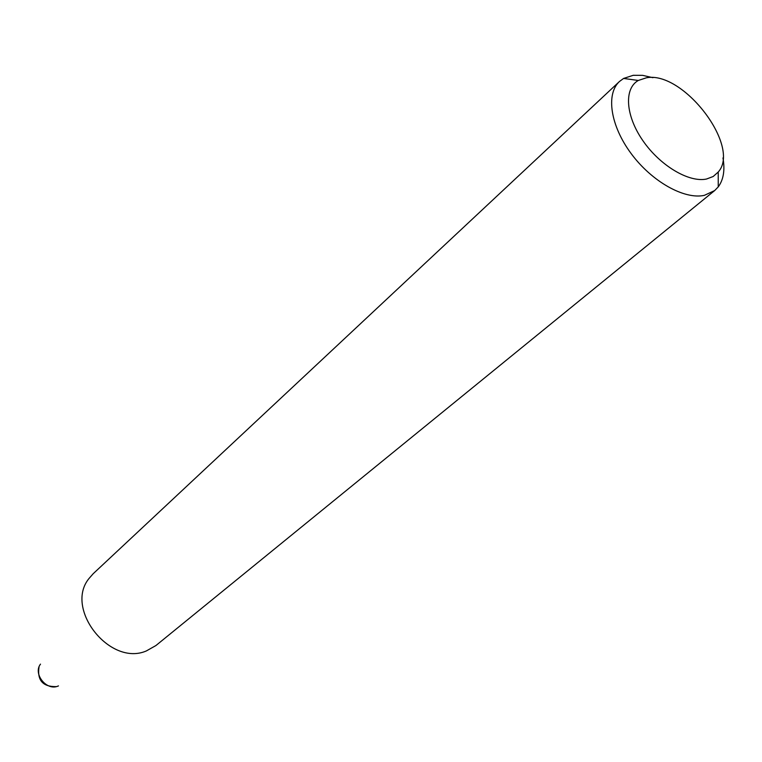 <?xml version="1.0" encoding="UTF-8"?>
<svg xmlns="http://www.w3.org/2000/svg" width="762" height="762" viewBox="0 0 762 762"><rect width="100%" height="100%" fill="white"/><g stroke="black" fill="none" stroke-linecap="round" stroke-linejoin="round"><path stroke-width="1.14" d="M40.5 664.131C32.804 673.751 46.463 691.058 57.874 686.143L58.474 685.905M722.967 157.934C725.1 170.078 723.519 179.727 718.242 186.89L714.68 190.557L155.924 645.538L146.361 650.938C110.042 666.798 64.179 608.781 88.973 578.539L93.212 573.7L619.468 81.486L623.583 78.448L633.203 75.314L642.595 75.343L652.91 77.686M706.507 179.032L713.165 176.517L718.233 172.031C741.312 146.409 683.104 70.485 646.357 77.81L638.299 80.467C623.849 88.582 625.478 115.51 642.757 140.484C659.873 165.516 688.838 182.804 706.507 179.032M714.68 190.557L704.336 195.358C684.314 199.796 651.815 181.556 631.193 153.638C610.429 125.787 605.685 94.04 619.468 81.486M39.014 667.064C37.081 680.247 42.777 686.772 56.102 686.629M718.233 172.031L718.242 186.89M638.299 80.467L623.583 78.448"/></g></svg>

